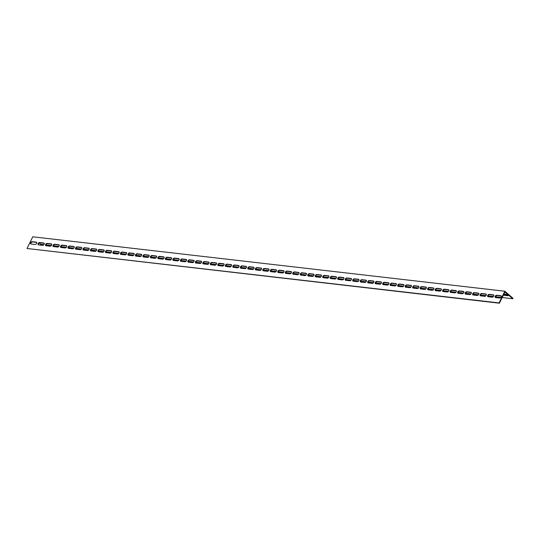 <?xml version="1.0" encoding="UTF-8"?>
<svg xmlns="http://www.w3.org/2000/svg" width="540" height="540" viewBox="0 0 540 540"><rect width="100%" height="100%" fill="white"/><g stroke="black" fill="none" stroke-linecap="round" stroke-linejoin="round"><path stroke-width="0.81" d="M27 248.495L32.778 236.797L504.846 291.229L513 298.276L512.77 298.742L504.94 291.978L499.392 303.203L27 248.495L499.068 302.92L504.846 291.229M36.727 242.453A1.37 0.844 -49.2 0 0 36.599 242.426L32.481 241.954A1.37 0.844 -49.2 0 0 31.199 242.642A1.37 0.844 -49.2 0 0 30.875 243.979M51.712 244.181A1.37 0.844 -49.2 0 0 51.59 244.154L47.466 243.682A1.37 0.844 -49.2 0 0 46.19 244.37A1.37 0.844 -49.2 0 0 45.86 245.707M66.697 245.909A1.37 0.844 -49.2 0 0 66.575 245.882L62.451 245.41A1.37 0.844 -49.2 0 0 61.175 246.098A1.37 0.844 -49.2 0 0 60.845 247.435M81.682 247.637A1.37 0.844 -49.2 0 0 81.56 247.61L77.436 247.138A1.37 0.844 -49.2 0 0 76.16 247.826A1.37 0.844 -49.2 0 0 75.83 249.163M96.674 249.365A1.37 0.844 -49.2 0 0 96.545 249.338L92.428 248.866A1.37 0.844 -49.2 0 0 91.145 249.554A1.37 0.844 -49.2 0 0 90.814 250.891M111.659 251.093A1.37 0.844 -49.2 0 0 111.53 251.066L107.413 250.594A1.37 0.844 -49.2 0 0 106.13 251.282A1.37 0.844 -49.2 0 0 105.806 252.619M126.644 252.821A1.37 0.844 -49.2 0 0 126.515 252.794L122.398 252.322A1.37 0.844 -49.2 0 0 121.122 253.01A1.37 0.844 -49.2 0 0 120.791 254.347M141.629 254.549A1.37 0.844 -49.2 0 0 141.507 254.522L137.383 254.05A1.37 0.844 -49.2 0 0 136.107 254.738A1.37 0.844 -49.2 0 0 135.776 256.075M156.614 256.277A1.37 0.844 -49.2 0 0 156.492 256.25L152.368 255.778A1.37 0.844 -49.2 0 0 151.092 256.466A1.37 0.844 -49.2 0 0 150.761 257.803M171.605 258.005A1.37 0.844 -49.2 0 0 171.477 257.978L167.359 257.506A1.37 0.844 -49.2 0 0 166.077 258.194A1.37 0.844 -49.2 0 0 165.746 259.531M186.59 259.733A1.37 0.844 -49.2 0 0 186.462 259.706L182.345 259.234A1.37 0.844 -49.2 0 0 181.062 259.922A1.37 0.844 -49.2 0 0 180.738 261.259M201.575 261.461A1.37 0.844 -49.2 0 0 201.447 261.434L197.329 260.962A1.37 0.844 -49.2 0 0 196.047 261.65A1.37 0.844 -49.2 0 0 195.723 262.987M216.56 263.189A1.37 0.844 -49.2 0 0 216.439 263.162L212.315 262.683A1.37 0.844 -49.2 0 0 211.039 263.378A1.37 0.844 -49.2 0 0 210.708 264.715M231.545 264.917A1.37 0.844 -49.2 0 0 231.424 264.89L227.3 264.411A1.37 0.844 -49.2 0 0 226.024 265.106A1.37 0.844 -49.2 0 0 225.693 266.443M246.537 266.645A1.37 0.844 -49.2 0 0 246.409 266.618L242.285 266.139A1.37 0.844 -49.2 0 0 241.009 266.834A1.37 0.844 -49.2 0 0 240.678 268.171M261.522 268.373A1.37 0.844 -49.2 0 0 261.394 268.346L257.276 267.867A1.37 0.844 -49.2 0 0 255.994 268.562A1.37 0.844 -49.2 0 0 255.67 269.899M276.507 270.101A1.37 0.844 -49.2 0 0 276.379 270.074L272.261 269.595A1.37 0.844 -49.2 0 0 270.979 270.29A1.37 0.844 -49.2 0 0 270.655 271.627M291.492 271.829A1.37 0.844 -49.2 0 0 291.371 271.802L287.246 271.323A1.37 0.844 -49.2 0 0 285.971 272.018A1.37 0.844 -49.2 0 0 285.64 273.355M306.477 273.557A1.37 0.844 -49.2 0 0 306.356 273.53L302.231 273.051A1.37 0.844 -49.2 0 0 300.956 273.746A1.37 0.844 -49.2 0 0 300.625 275.083M321.462 275.285A1.37 0.844 -49.2 0 0 321.341 275.258L317.216 274.779A1.37 0.844 -49.2 0 0 315.941 275.474A1.37 0.844 -49.2 0 0 315.61 276.811M336.454 277.013A1.37 0.844 -49.2 0 0 336.326 276.986L332.208 276.507A1.37 0.844 -49.2 0 0 330.925 277.202A1.37 0.844 -49.2 0 0 330.595 278.539M351.439 278.741A1.37 0.844 -49.2 0 0 351.311 278.714L347.193 278.235A1.37 0.844 -49.2 0 0 345.911 278.93A1.37 0.844 -49.2 0 0 345.587 280.267M366.424 280.469A1.37 0.844 -49.2 0 0 366.296 280.442L362.178 279.963A1.37 0.844 -49.2 0 0 360.902 280.658A1.37 0.844 -49.2 0 0 360.572 281.995M381.409 282.197A1.37 0.844 -49.2 0 0 381.287 282.17L377.163 281.691A1.37 0.844 -49.2 0 0 375.887 282.386A1.37 0.844 -49.2 0 0 375.557 283.723M396.394 283.925A1.37 0.844 -49.2 0 0 396.272 283.898L392.148 283.419A1.37 0.844 -49.2 0 0 390.872 284.114A1.37 0.844 -49.2 0 0 390.542 285.451M411.386 285.653A1.37 0.844 -49.2 0 0 411.257 285.626L407.133 285.147A1.37 0.844 -49.2 0 0 405.857 285.842A1.37 0.844 -49.2 0 0 405.526 287.179M426.37 287.381A1.37 0.844 -49.2 0 0 426.242 287.354L422.125 286.875A1.37 0.844 -49.2 0 0 420.842 287.57A1.37 0.844 -49.2 0 0 420.518 288.907M441.356 289.109A1.37 0.844 -49.2 0 0 441.227 289.082L437.11 288.603A1.37 0.844 -49.2 0 0 435.827 289.298A1.37 0.844 -49.2 0 0 435.503 290.635M456.341 290.837A1.37 0.844 -49.2 0 0 456.219 290.81L452.095 290.331A1.37 0.844 -49.2 0 0 450.819 291.026A1.37 0.844 -49.2 0 0 450.488 292.363M471.326 292.565A1.37 0.844 -49.2 0 0 471.204 292.538L467.08 292.059A1.37 0.844 -49.2 0 0 465.804 292.754A1.37 0.844 -49.2 0 0 465.473 294.091M486.317 294.293A1.37 0.844 -49.2 0 0 486.189 294.266L482.065 293.787A1.37 0.844 -49.2 0 0 480.789 294.482A1.37 0.844 -49.2 0 0 480.458 295.819M501.302 296.021A1.37 0.844 -49.2 0 0 501.174 295.994L497.057 295.515A1.37 0.844 -49.2 0 0 495.774 296.21A1.37 0.844 -49.2 0 0 495.443 297.547M493.81 295.157A1.37 0.844 -49.2 0 0 493.682 295.13L489.564 294.651A1.37 0.844 -49.2 0 0 488.282 295.346A1.37 0.844 -49.2 0 0 487.951 296.683M478.818 293.429A1.37 0.844 -49.2 0 0 478.697 293.402L474.572 292.923A1.37 0.844 -49.2 0 0 473.296 293.618A1.37 0.844 -49.2 0 0 472.966 294.955M463.833 291.701A1.37 0.844 -49.2 0 0 463.712 291.674L459.587 291.195A1.37 0.844 -49.2 0 0 458.312 291.89A1.37 0.844 -49.2 0 0 457.981 293.227M448.848 289.973A1.37 0.844 -49.2 0 0 448.72 289.946L444.602 289.467A1.37 0.844 -49.2 0 0 443.327 290.162A1.37 0.844 -49.2 0 0 442.996 291.499M433.863 288.245A1.37 0.844 -49.2 0 0 433.735 288.218L429.617 287.739A1.37 0.844 -49.2 0 0 428.335 288.434A1.37 0.844 -49.2 0 0 428.011 289.771M418.878 286.517A1.37 0.844 -49.2 0 0 418.75 286.49L414.632 286.011A1.37 0.844 -49.2 0 0 413.35 286.706A1.37 0.844 -49.2 0 0 413.019 288.043M403.886 284.789A1.37 0.844 -49.2 0 0 403.765 284.762L399.64 284.283A1.37 0.844 -49.2 0 0 398.365 284.978A1.37 0.844 -49.2 0 0 398.034 286.315M388.901 283.061A1.37 0.844 -49.2 0 0 388.78 283.034L384.656 282.555A1.37 0.844 -49.2 0 0 383.38 283.25A1.37 0.844 -49.2 0 0 383.049 284.587M373.916 281.333A1.37 0.844 -49.2 0 0 373.795 281.306L369.671 280.827A1.37 0.844 -49.2 0 0 368.395 281.522A1.37 0.844 -49.2 0 0 368.064 282.859M358.931 279.605A1.37 0.844 -49.2 0 0 358.803 279.578L354.686 279.099A1.37 0.844 -49.2 0 0 353.403 279.794A1.37 0.844 -49.2 0 0 353.079 281.131M343.946 277.877A1.37 0.844 -49.2 0 0 343.818 277.85L339.701 277.371A1.37 0.844 -49.2 0 0 338.418 278.066A1.37 0.844 -49.2 0 0 338.094 279.403M328.961 276.149A1.37 0.844 -49.2 0 0 328.833 276.122L324.709 275.643A1.37 0.844 -49.2 0 0 323.433 276.338A1.37 0.844 -49.2 0 0 323.102 277.675M313.97 274.421A1.37 0.844 -49.2 0 0 313.848 274.394L309.724 273.915A1.37 0.844 -49.2 0 0 308.448 274.61A1.37 0.844 -49.2 0 0 308.117 275.947M298.985 272.693A1.37 0.844 -49.2 0 0 298.863 272.666L294.739 272.187A1.37 0.844 -49.2 0 0 293.463 272.882A1.37 0.844 -49.2 0 0 293.132 274.219M284 270.965A1.37 0.844 -49.2 0 0 283.871 270.938L279.754 270.459A1.37 0.844 -49.2 0 0 278.471 271.154A1.37 0.844 -49.2 0 0 278.147 272.491M269.015 269.237A1.37 0.844 -49.2 0 0 268.886 269.21L264.769 268.731A1.37 0.844 -49.2 0 0 263.486 269.426A1.37 0.844 -49.2 0 0 263.162 270.763M254.03 267.509A1.37 0.844 -49.2 0 0 253.901 267.482L249.784 267.003A1.37 0.844 -49.2 0 0 248.501 267.698A1.37 0.844 -49.2 0 0 248.171 269.035M239.038 265.781A1.37 0.844 -49.2 0 0 238.916 265.754L234.792 265.275A1.37 0.844 -49.2 0 0 233.516 265.97A1.37 0.844 -49.2 0 0 233.185 267.307M224.053 264.053A1.37 0.844 -49.2 0 0 223.931 264.026L219.807 263.547A1.37 0.844 -49.2 0 0 218.531 264.242A1.37 0.844 -49.2 0 0 218.201 265.579M209.068 262.325A1.37 0.844 -49.2 0 0 208.946 262.298L204.822 261.819A1.37 0.844 -49.2 0 0 203.546 262.514A1.37 0.844 -49.2 0 0 203.216 263.851M194.083 260.597A1.37 0.844 -49.2 0 0 193.954 260.57L189.837 260.098A1.37 0.844 -49.2 0 0 188.554 260.786A1.37 0.844 -49.2 0 0 188.231 262.123M179.098 258.869A1.37 0.844 -49.2 0 0 178.97 258.842L174.852 258.37A1.37 0.844 -49.2 0 0 173.57 259.058A1.37 0.844 -49.2 0 0 173.239 260.395M164.113 257.141A1.37 0.844 -49.2 0 0 163.984 257.114L159.86 256.642A1.37 0.844 -49.2 0 0 158.585 257.33A1.37 0.844 -49.2 0 0 158.254 258.667M149.121 255.413A1.37 0.844 -49.2 0 0 149 255.386L144.875 254.914A1.37 0.844 -49.2 0 0 143.6 255.602A1.37 0.844 -49.2 0 0 143.269 256.939M134.136 253.685A1.37 0.844 -49.2 0 0 134.014 253.658L129.89 253.186A1.37 0.844 -49.2 0 0 128.614 253.874A1.37 0.844 -49.2 0 0 128.284 255.211M119.151 251.957A1.37 0.844 -49.2 0 0 119.023 251.93L114.905 251.458A1.37 0.844 -49.2 0 0 113.623 252.146A1.37 0.844 -49.2 0 0 113.299 253.483M104.166 250.229A1.37 0.844 -49.2 0 0 104.038 250.202L99.92 249.73A1.37 0.844 -49.2 0 0 98.638 250.418A1.37 0.844 -49.2 0 0 98.314 251.755M89.181 248.501A1.37 0.844 -49.2 0 0 89.053 248.474L84.928 248.002A1.37 0.844 -49.2 0 0 83.653 248.69A1.37 0.844 -49.2 0 0 83.322 250.027M74.189 246.773A1.37 0.844 -49.2 0 0 74.068 246.746L69.944 246.274A1.37 0.844 -49.2 0 0 68.668 246.962A1.37 0.844 -49.2 0 0 68.337 248.299M59.204 245.045A1.37 0.844 -49.2 0 0 59.083 245.018L54.959 244.546A1.37 0.844 -49.2 0 0 53.683 245.234A1.37 0.844 -49.2 0 0 53.352 246.571M44.219 243.317A1.37 0.844 -49.2 0 0 44.091 243.29L39.974 242.818A1.37 0.844 -49.2 0 0 38.698 243.506A1.37 0.844 -49.2 0 0 38.367 244.843M43.875 244.681L40.703 244.316L39.218 243.034M45.88 244.91L51.367 245.545M53.372 245.774L58.86 246.409M60.865 246.638L66.353 247.273M68.357 247.502L73.845 248.137M75.85 248.366L81.338 249.001M83.342 249.23L88.83 249.865M90.835 250.094L96.323 250.729M98.327 250.958L103.815 251.593M105.82 251.822L111.308 252.457M113.319 252.686L118.807 253.321M120.811 253.55L126.299 254.185M128.304 254.414L133.792 255.049M135.797 255.278L141.284 255.913M143.289 256.142L148.777 256.777M150.781 257.006L156.269 257.641M158.274 257.87L163.762 258.505M165.767 258.734L171.254 259.369M173.259 259.598L178.747 260.233M180.751 260.462L186.239 261.097M188.244 261.326L193.732 261.961M195.743 262.19L201.231 262.825M203.236 263.054L208.724 263.689M210.728 263.918L216.216 264.553M218.221 264.782L223.709 265.417M225.713 265.646L231.201 266.281M233.206 266.51L238.694 267.145M240.698 267.374L246.186 268.009M248.191 268.238L253.679 268.873M255.683 269.102L261.171 269.737M263.176 269.966L268.663 270.601M270.668 270.83L276.156 271.465M278.168 271.694L283.655 272.329M285.66 272.558L291.148 273.193M293.153 273.422L298.64 274.057M300.645 274.286L306.133 274.921M308.138 275.15L313.625 275.785M315.63 276.014L321.118 276.649M323.123 276.878L328.61 277.513M330.615 277.742L336.103 278.377M338.108 278.606L343.595 279.241M345.6 279.47L351.088 280.105M353.099 280.334L358.587 280.969M360.592 281.198L366.08 281.833M368.084 282.062L373.572 282.697M375.577 282.926L381.065 283.561M383.069 283.79L388.557 284.425M390.562 284.654L396.05 285.289M398.054 285.518L403.542 286.153M405.547 286.382L411.035 287.017M413.039 287.246L418.527 287.881M420.532 288.11L426.019 288.745M428.024 288.974L433.512 289.602M435.524 289.838L441.011 290.466M443.016 290.702L448.504 291.33M450.509 291.566L455.996 292.194M458.001 292.43L463.489 293.058M465.494 293.294L470.981 293.922M472.986 294.158L478.474 294.786M480.479 295.022L485.966 295.65M487.971 295.886L493.459 296.514M495.464 296.75L500.951 297.378M502.2 297.526L512.77 298.742M503.915 294.057L506.189 294.32A1.37 0.419 26.3 0 1 507.607 294.881A1.37 0.419 26.3 0 1 508.235 295.63A1.37 0.419 26.3 0 1 507.823 295.731L503.699 295.252A1.37 0.419 26.3 0 1 503.354 295.184M38.489 244.87A1.37 0.844 130.8 0 1 38.171 244.742A1.37 0.844 130.8 0 1 38.266 243.365A1.37 0.844 130.8 0 1 39.65 242.534L43.767 243.007A1.37 0.844 130.8 0 1 44.084 243.142A1.37 0.844 130.8 0 1 43.997 244.512A1.37 0.844 130.8 0 1 42.613 245.349L38.489 244.87M53.48 246.598A1.37 0.844 130.8 0 1 53.156 246.47A1.37 0.844 130.8 0 1 53.251 245.093A1.37 0.844 130.8 0 1 54.635 244.262L58.752 244.735A1.37 0.844 130.8 0 1 59.069 244.87A1.37 0.844 130.8 0 1 58.982 246.24A1.37 0.844 130.8 0 1 57.598 247.077L53.48 246.598M68.465 248.326A1.37 0.844 130.8 0 1 68.148 248.198A1.37 0.844 130.8 0 1 68.236 246.821A1.37 0.844 130.8 0 1 69.62 245.99L73.744 246.463A1.37 0.844 130.8 0 1 74.061 246.598A1.37 0.844 130.8 0 1 73.967 247.968A1.37 0.844 130.8 0 1 72.583 248.805L68.465 248.326M83.45 250.054A1.37 0.844 130.8 0 1 83.133 249.925A1.37 0.844 130.8 0 1 83.221 248.549A1.37 0.844 130.8 0 1 84.605 247.718L88.729 248.191A1.37 0.844 130.8 0 1 89.046 248.326A1.37 0.844 130.8 0 1 88.952 249.696A1.37 0.844 130.8 0 1 87.568 250.533L83.45 250.054M98.435 251.782A1.37 0.844 130.8 0 1 98.118 251.654A1.37 0.844 130.8 0 1 98.213 250.276A1.37 0.844 130.8 0 1 99.59 249.446L103.714 249.919A1.37 0.844 130.8 0 1 104.031 250.054A1.37 0.844 130.8 0 1 103.936 251.424A1.37 0.844 130.8 0 1 102.559 252.261L98.435 251.782M113.42 253.51A1.37 0.844 130.8 0 1 113.103 253.382A1.37 0.844 130.8 0 1 113.198 252.005A1.37 0.844 130.8 0 1 114.581 251.174L118.699 251.647A1.37 0.844 130.8 0 1 119.016 251.782A1.37 0.844 130.8 0 1 118.928 253.152A1.37 0.844 130.8 0 1 117.544 253.989L113.42 253.51M128.405 255.238A1.37 0.844 130.8 0 1 128.088 255.11A1.37 0.844 130.8 0 1 128.183 253.732A1.37 0.844 130.8 0 1 129.566 252.902L133.684 253.375A1.37 0.844 130.8 0 1 134.001 253.51A1.37 0.844 130.8 0 1 133.913 254.88A1.37 0.844 130.8 0 1 132.53 255.717L128.405 255.238M143.397 256.966A1.37 0.844 130.8 0 1 143.08 256.838A1.37 0.844 130.8 0 1 143.168 255.46A1.37 0.844 130.8 0 1 144.551 254.63L148.669 255.103A1.37 0.844 130.8 0 1 148.993 255.238A1.37 0.844 130.8 0 1 148.898 256.608A1.37 0.844 130.8 0 1 147.514 257.445L143.397 256.966M158.382 258.694A1.37 0.844 130.8 0 1 158.065 258.566A1.37 0.844 130.8 0 1 158.153 257.188A1.37 0.844 130.8 0 1 159.536 256.358L163.661 256.831A1.37 0.844 130.8 0 1 163.978 256.966A1.37 0.844 130.8 0 1 163.883 258.336A1.37 0.844 130.8 0 1 162.5 259.173L158.382 258.694M173.367 260.422A1.37 0.844 130.8 0 1 173.05 260.293A1.37 0.844 130.8 0 1 173.144 258.916A1.37 0.844 130.8 0 1 174.521 258.086L178.646 258.559A1.37 0.844 130.8 0 1 178.963 258.694A1.37 0.844 130.8 0 1 178.868 260.064A1.37 0.844 130.8 0 1 177.491 260.901L173.367 260.422M188.352 262.15A1.37 0.844 130.8 0 1 188.035 262.015A1.37 0.844 130.8 0 1 188.129 260.644A1.37 0.844 130.8 0 1 189.506 259.814L193.631 260.287A1.37 0.844 130.8 0 1 193.948 260.422A1.37 0.844 130.8 0 1 193.853 261.792A1.37 0.844 130.8 0 1 192.476 262.629L188.352 262.15M203.337 263.878A1.37 0.844 130.8 0 1 203.02 263.743A1.37 0.844 130.8 0 1 203.114 262.373A1.37 0.844 130.8 0 1 204.498 261.542L208.616 262.015A1.37 0.844 130.8 0 1 208.933 262.15A1.37 0.844 130.8 0 1 208.845 263.52A1.37 0.844 130.8 0 1 207.461 264.357L203.337 263.878M218.329 265.606A1.37 0.844 130.8 0 1 218.012 265.471A1.37 0.844 130.8 0 1 218.099 264.101A1.37 0.844 130.8 0 1 219.483 263.27L223.601 263.743A1.37 0.844 130.8 0 1 223.918 263.878A1.37 0.844 130.8 0 1 223.83 265.248A1.37 0.844 130.8 0 1 222.446 266.085L218.329 265.606M233.314 267.334A1.37 0.844 130.8 0 1 232.997 267.199A1.37 0.844 130.8 0 1 233.084 265.829A1.37 0.844 130.8 0 1 234.468 264.998L238.592 265.471A1.37 0.844 130.8 0 1 238.91 265.606A1.37 0.844 130.8 0 1 238.815 266.976A1.37 0.844 130.8 0 1 237.431 267.813L233.314 267.334M248.299 269.062A1.37 0.844 130.8 0 1 247.982 268.927A1.37 0.844 130.8 0 1 248.069 267.557A1.37 0.844 130.8 0 1 249.453 266.726L253.577 267.199A1.37 0.844 130.8 0 1 253.894 267.334A1.37 0.844 130.8 0 1 253.8 268.704A1.37 0.844 130.8 0 1 252.423 269.541L248.299 269.062M263.284 270.79A1.37 0.844 130.8 0 1 262.966 270.655A1.37 0.844 130.8 0 1 263.061 269.285A1.37 0.844 130.8 0 1 264.438 268.454L268.562 268.927A1.37 0.844 130.8 0 1 268.88 269.062A1.37 0.844 130.8 0 1 268.785 270.432A1.37 0.844 130.8 0 1 267.408 271.269L263.284 270.79M278.269 272.518A1.37 0.844 130.8 0 1 277.952 272.383A1.37 0.844 130.8 0 1 278.046 271.013A1.37 0.844 130.8 0 1 279.43 270.182L283.547 270.655A1.37 0.844 130.8 0 1 283.865 270.79A1.37 0.844 130.8 0 1 283.777 272.16A1.37 0.844 130.8 0 1 282.393 272.997L278.269 272.518M293.26 274.246A1.37 0.844 130.8 0 1 292.937 274.111A1.37 0.844 130.8 0 1 293.031 272.74A1.37 0.844 130.8 0 1 294.415 271.91L298.532 272.383A1.37 0.844 130.8 0 1 298.85 272.518A1.37 0.844 130.8 0 1 298.762 273.888A1.37 0.844 130.8 0 1 297.378 274.725L293.26 274.246M308.246 275.974A1.37 0.844 130.8 0 1 307.928 275.839A1.37 0.844 130.8 0 1 308.016 274.469A1.37 0.844 130.8 0 1 309.4 273.638L313.524 274.111A1.37 0.844 130.8 0 1 313.841 274.246A1.37 0.844 130.8 0 1 313.747 275.616A1.37 0.844 130.8 0 1 312.363 276.453L308.246 275.974M323.231 277.702A1.37 0.844 130.8 0 1 322.913 277.567A1.37 0.844 130.8 0 1 323.001 276.197A1.37 0.844 130.8 0 1 324.385 275.366L328.509 275.839A1.37 0.844 130.8 0 1 328.826 275.974A1.37 0.844 130.8 0 1 328.732 277.344A1.37 0.844 130.8 0 1 327.348 278.181L323.231 277.702M338.216 279.43A1.37 0.844 130.8 0 1 337.898 279.295A1.37 0.844 130.8 0 1 337.993 277.925A1.37 0.844 130.8 0 1 339.37 277.094L343.494 277.567A1.37 0.844 130.8 0 1 343.811 277.702A1.37 0.844 130.8 0 1 343.717 279.072A1.37 0.844 130.8 0 1 342.34 279.902L338.216 279.43M353.201 281.158A1.37 0.844 130.8 0 1 352.883 281.023A1.37 0.844 130.8 0 1 352.978 279.653A1.37 0.844 130.8 0 1 354.362 278.822L358.479 279.295A1.37 0.844 130.8 0 1 358.796 279.43A1.37 0.844 130.8 0 1 358.709 280.8A1.37 0.844 130.8 0 1 357.325 281.63L353.201 281.158M368.186 282.886A1.37 0.844 130.8 0 1 367.868 282.751A1.37 0.844 130.8 0 1 367.963 281.381A1.37 0.844 130.8 0 1 369.346 280.55L373.464 281.023A1.37 0.844 130.8 0 1 373.781 281.158A1.37 0.844 130.8 0 1 373.694 282.528A1.37 0.844 130.8 0 1 372.31 283.358L368.186 282.886M383.177 284.614A1.37 0.844 130.8 0 1 382.86 284.479A1.37 0.844 130.8 0 1 382.948 283.109A1.37 0.844 130.8 0 1 384.332 282.278L388.449 282.751A1.37 0.844 130.8 0 1 388.773 282.886A1.37 0.844 130.8 0 1 388.679 284.256A1.37 0.844 130.8 0 1 387.295 285.086L383.177 284.614M398.162 286.342A1.37 0.844 130.8 0 1 397.845 286.207A1.37 0.844 130.8 0 1 397.933 284.837A1.37 0.844 130.8 0 1 399.317 284.006L403.441 284.479A1.37 0.844 130.8 0 1 403.758 284.614A1.37 0.844 130.8 0 1 403.663 285.984A1.37 0.844 130.8 0 1 402.28 286.814L398.162 286.342M413.147 288.07A1.37 0.844 130.8 0 1 412.83 287.935A1.37 0.844 130.8 0 1 412.925 286.565A1.37 0.844 130.8 0 1 414.302 285.734L418.426 286.207A1.37 0.844 130.8 0 1 418.743 286.342A1.37 0.844 130.8 0 1 418.649 287.712A1.37 0.844 130.8 0 1 417.272 288.542L413.147 288.07M428.132 289.798A1.37 0.844 130.8 0 1 427.815 289.663A1.37 0.844 130.8 0 1 427.91 288.293A1.37 0.844 130.8 0 1 429.287 287.462L433.411 287.935A1.37 0.844 130.8 0 1 433.728 288.07A1.37 0.844 130.8 0 1 433.634 289.44A1.37 0.844 130.8 0 1 432.257 290.27L428.132 289.798M443.117 291.526A1.37 0.844 130.8 0 1 442.8 291.391A1.37 0.844 130.8 0 1 442.894 290.021A1.37 0.844 130.8 0 1 444.278 289.19L448.396 289.663A1.37 0.844 130.8 0 1 448.713 289.798A1.37 0.844 130.8 0 1 448.625 291.168A1.37 0.844 130.8 0 1 447.242 291.998L443.117 291.526M458.109 293.254A1.37 0.844 130.8 0 1 457.785 293.119A1.37 0.844 130.8 0 1 457.88 291.749A1.37 0.844 130.8 0 1 459.263 290.912L463.381 291.391A1.37 0.844 130.8 0 1 463.698 291.526A1.37 0.844 130.8 0 1 463.61 292.896A1.37 0.844 130.8 0 1 462.226 293.726L458.109 293.254M473.094 294.982A1.37 0.844 130.8 0 1 472.777 294.847A1.37 0.844 130.8 0 1 472.865 293.476A1.37 0.844 130.8 0 1 474.248 292.64L478.373 293.119A1.37 0.844 130.8 0 1 478.69 293.254A1.37 0.844 130.8 0 1 478.595 294.624A1.37 0.844 130.8 0 1 477.212 295.454L473.094 294.982M488.079 296.71A1.37 0.844 130.8 0 1 487.762 296.575A1.37 0.844 130.8 0 1 487.85 295.204A1.37 0.844 130.8 0 1 489.233 294.368L493.358 294.847A1.37 0.844 130.8 0 1 493.675 294.982A1.37 0.844 130.8 0 1 493.58 296.352A1.37 0.844 130.8 0 1 492.197 297.182L488.079 296.71M495.572 297.574A1.37 0.844 130.8 0 1 495.254 297.439A1.37 0.844 130.8 0 1 495.349 296.069A1.37 0.844 130.8 0 1 496.726 295.232L500.85 295.711A1.37 0.844 130.8 0 1 501.167 295.846A1.37 0.844 130.8 0 1 501.073 297.216A1.37 0.844 130.8 0 1 499.696 298.046L495.572 297.574M480.587 295.846A1.37 0.844 130.8 0 1 480.269 295.711A1.37 0.844 130.8 0 1 480.357 294.341A1.37 0.844 130.8 0 1 481.741 293.504L485.865 293.983A1.37 0.844 130.8 0 1 486.182 294.118A1.37 0.844 130.8 0 1 486.088 295.488A1.37 0.844 130.8 0 1 484.704 296.318L480.587 295.846M465.601 294.118A1.37 0.844 130.8 0 1 465.284 293.983A1.37 0.844 130.8 0 1 465.372 292.613A1.37 0.844 130.8 0 1 466.756 291.776L470.873 292.255A1.37 0.844 130.8 0 1 471.197 292.39A1.37 0.844 130.8 0 1 471.103 293.76A1.37 0.844 130.8 0 1 469.719 294.59L465.601 294.118M450.61 292.39A1.37 0.844 130.8 0 1 450.293 292.255A1.37 0.844 130.8 0 1 450.387 290.885A1.37 0.844 130.8 0 1 451.771 290.048L455.888 290.527A1.37 0.844 130.8 0 1 456.206 290.662A1.37 0.844 130.8 0 1 456.118 292.032A1.37 0.844 130.8 0 1 454.734 292.862L450.61 292.39M435.625 290.662A1.37 0.844 130.8 0 1 435.308 290.527A1.37 0.844 130.8 0 1 435.402 289.156A1.37 0.844 130.8 0 1 436.786 288.326L440.903 288.799A1.37 0.844 130.8 0 1 441.221 288.934A1.37 0.844 130.8 0 1 441.133 290.304A1.37 0.844 130.8 0 1 439.749 291.134L435.625 290.662M420.64 288.934A1.37 0.844 130.8 0 1 420.323 288.799A1.37 0.844 130.8 0 1 420.417 287.429A1.37 0.844 130.8 0 1 421.794 286.598L425.918 287.071A1.37 0.844 130.8 0 1 426.236 287.206A1.37 0.844 130.8 0 1 426.141 288.576A1.37 0.844 130.8 0 1 424.764 289.406L420.64 288.934M405.655 287.206A1.37 0.844 130.8 0 1 405.338 287.071A1.37 0.844 130.8 0 1 405.425 285.701A1.37 0.844 130.8 0 1 406.809 284.87L410.933 285.343A1.37 0.844 130.8 0 1 411.251 285.478A1.37 0.844 130.8 0 1 411.156 286.848A1.37 0.844 130.8 0 1 409.772 287.678L405.655 287.206M390.67 285.478A1.37 0.844 130.8 0 1 390.353 285.343A1.37 0.844 130.8 0 1 390.44 283.973A1.37 0.844 130.8 0 1 391.824 283.142L395.948 283.615A1.37 0.844 130.8 0 1 396.265 283.75A1.37 0.844 130.8 0 1 396.171 285.12A1.37 0.844 130.8 0 1 394.787 285.95L390.67 285.478M375.685 283.75A1.37 0.844 130.8 0 1 375.361 283.615A1.37 0.844 130.8 0 1 375.455 282.245A1.37 0.844 130.8 0 1 376.839 281.414L380.957 281.887A1.37 0.844 130.8 0 1 381.274 282.022A1.37 0.844 130.8 0 1 381.186 283.392A1.37 0.844 130.8 0 1 379.802 284.222L375.685 283.75M360.693 282.022A1.37 0.844 130.8 0 1 360.376 281.887A1.37 0.844 130.8 0 1 360.47 280.517A1.37 0.844 130.8 0 1 361.854 279.686L365.971 280.159A1.37 0.844 130.8 0 1 366.289 280.294A1.37 0.844 130.8 0 1 366.201 281.664A1.37 0.844 130.8 0 1 364.817 282.494L360.693 282.022M345.708 280.294A1.37 0.844 130.8 0 1 345.391 280.159A1.37 0.844 130.8 0 1 345.485 278.788A1.37 0.844 130.8 0 1 346.862 277.958L350.987 278.431A1.37 0.844 130.8 0 1 351.304 278.566A1.37 0.844 130.8 0 1 351.209 279.936A1.37 0.844 130.8 0 1 349.832 280.766L345.708 280.294M330.723 278.566A1.37 0.844 130.8 0 1 330.406 278.431A1.37 0.844 130.8 0 1 330.5 277.06A1.37 0.844 130.8 0 1 331.877 276.23L336.002 276.703A1.37 0.844 130.8 0 1 336.319 276.838A1.37 0.844 130.8 0 1 336.224 278.208A1.37 0.844 130.8 0 1 334.847 279.038L330.723 278.566M315.738 276.838A1.37 0.844 130.8 0 1 315.421 276.703A1.37 0.844 130.8 0 1 315.509 275.332A1.37 0.844 130.8 0 1 316.892 274.502L321.017 274.975A1.37 0.844 130.8 0 1 321.334 275.11A1.37 0.844 130.8 0 1 321.239 276.48A1.37 0.844 130.8 0 1 319.856 277.317L315.738 276.838M300.753 275.11A1.37 0.844 130.8 0 1 300.436 274.975A1.37 0.844 130.8 0 1 300.524 273.604A1.37 0.844 130.8 0 1 301.907 272.774L306.025 273.247A1.37 0.844 130.8 0 1 306.349 273.382A1.37 0.844 130.8 0 1 306.254 274.752A1.37 0.844 130.8 0 1 304.871 275.589L300.753 275.11M285.761 273.382A1.37 0.844 130.8 0 1 285.444 273.247A1.37 0.844 130.8 0 1 285.538 271.877A1.37 0.844 130.8 0 1 286.922 271.046L291.04 271.519A1.37 0.844 130.8 0 1 291.357 271.654A1.37 0.844 130.8 0 1 291.269 273.024A1.37 0.844 130.8 0 1 289.885 273.861L285.761 273.382M270.776 271.654A1.37 0.844 130.8 0 1 270.459 271.519A1.37 0.844 130.8 0 1 270.553 270.149A1.37 0.844 130.8 0 1 271.931 269.318L276.055 269.791A1.37 0.844 130.8 0 1 276.372 269.926A1.37 0.844 130.8 0 1 276.284 271.296A1.37 0.844 130.8 0 1 274.901 272.133L270.776 271.654M255.791 269.926A1.37 0.844 130.8 0 1 255.474 269.791A1.37 0.844 130.8 0 1 255.569 268.421A1.37 0.844 130.8 0 1 256.946 267.59L261.07 268.063A1.37 0.844 130.8 0 1 261.387 268.198A1.37 0.844 130.8 0 1 261.293 269.568A1.37 0.844 130.8 0 1 259.916 270.405L255.791 269.926M240.806 268.198A1.37 0.844 130.8 0 1 240.489 268.063A1.37 0.844 130.8 0 1 240.577 266.693A1.37 0.844 130.8 0 1 241.96 265.862L246.085 266.335A1.37 0.844 130.8 0 1 246.402 266.47A1.37 0.844 130.8 0 1 246.308 267.84A1.37 0.844 130.8 0 1 244.924 268.677L240.806 268.198M225.821 266.47A1.37 0.844 130.8 0 1 225.504 266.335A1.37 0.844 130.8 0 1 225.592 264.965A1.37 0.844 130.8 0 1 226.976 264.134L231.093 264.607A1.37 0.844 130.8 0 1 231.417 264.742A1.37 0.844 130.8 0 1 231.323 266.112A1.37 0.844 130.8 0 1 229.939 266.949L225.821 266.47M210.829 264.742A1.37 0.844 130.8 0 1 210.512 264.607A1.37 0.844 130.8 0 1 210.607 263.237A1.37 0.844 130.8 0 1 211.991 262.406L216.108 262.879A1.37 0.844 130.8 0 1 216.425 263.014A1.37 0.844 130.8 0 1 216.338 264.384A1.37 0.844 130.8 0 1 214.954 265.221L210.829 264.742M195.845 263.014A1.37 0.844 130.8 0 1 195.527 262.879A1.37 0.844 130.8 0 1 195.622 261.509A1.37 0.844 130.8 0 1 197.006 260.678L201.123 261.151A1.37 0.844 130.8 0 1 201.44 261.286A1.37 0.844 130.8 0 1 201.353 262.656A1.37 0.844 130.8 0 1 199.969 263.493L195.845 263.014M180.859 261.286A1.37 0.844 130.8 0 1 180.542 261.151A1.37 0.844 130.8 0 1 180.637 259.781A1.37 0.844 130.8 0 1 182.014 258.95L186.138 259.423A1.37 0.844 130.8 0 1 186.455 259.558A1.37 0.844 130.8 0 1 186.361 260.928A1.37 0.844 130.8 0 1 184.984 261.765L180.859 261.286M165.875 259.558A1.37 0.844 130.8 0 1 165.557 259.43A1.37 0.844 130.8 0 1 165.645 258.053A1.37 0.844 130.8 0 1 167.029 257.222L171.153 257.695A1.37 0.844 130.8 0 1 171.47 257.83A1.37 0.844 130.8 0 1 171.376 259.2A1.37 0.844 130.8 0 1 169.992 260.037L165.875 259.558M150.889 257.83A1.37 0.844 130.8 0 1 150.572 257.702A1.37 0.844 130.8 0 1 150.66 256.325A1.37 0.844 130.8 0 1 152.044 255.494L156.168 255.967A1.37 0.844 130.8 0 1 156.485 256.102A1.37 0.844 130.8 0 1 156.391 257.472A1.37 0.844 130.8 0 1 155.007 258.309L150.889 257.83M135.905 256.102A1.37 0.844 130.8 0 1 135.581 255.974A1.37 0.844 130.8 0 1 135.675 254.597A1.37 0.844 130.8 0 1 137.059 253.766L141.176 254.239A1.37 0.844 130.8 0 1 141.494 254.374A1.37 0.844 130.8 0 1 141.406 255.744A1.37 0.844 130.8 0 1 140.022 256.581L135.905 256.102M120.913 254.374A1.37 0.844 130.8 0 1 120.596 254.246A1.37 0.844 130.8 0 1 120.69 252.869A1.37 0.844 130.8 0 1 122.074 252.038L126.191 252.511A1.37 0.844 130.8 0 1 126.508 252.646A1.37 0.844 130.8 0 1 126.421 254.016A1.37 0.844 130.8 0 1 125.037 254.853L120.913 254.374M105.928 252.646A1.37 0.844 130.8 0 1 105.611 252.518A1.37 0.844 130.8 0 1 105.705 251.141A1.37 0.844 130.8 0 1 107.082 250.31L111.206 250.783A1.37 0.844 130.8 0 1 111.524 250.918A1.37 0.844 130.8 0 1 111.429 252.288A1.37 0.844 130.8 0 1 110.052 253.125L105.928 252.646M90.943 250.918A1.37 0.844 130.8 0 1 90.626 250.79A1.37 0.844 130.8 0 1 90.72 249.413A1.37 0.844 130.8 0 1 92.097 248.582L96.221 249.055A1.37 0.844 130.8 0 1 96.539 249.19A1.37 0.844 130.8 0 1 96.444 250.56A1.37 0.844 130.8 0 1 95.067 251.397L90.943 250.918M75.958 249.19A1.37 0.844 130.8 0 1 75.641 249.062A1.37 0.844 130.8 0 1 75.728 247.685A1.37 0.844 130.8 0 1 77.112 246.854L81.236 247.327A1.37 0.844 130.8 0 1 81.553 247.462A1.37 0.844 130.8 0 1 81.459 248.832A1.37 0.844 130.8 0 1 80.075 249.669L75.958 249.19M60.973 247.462A1.37 0.844 130.8 0 1 60.656 247.334A1.37 0.844 130.8 0 1 60.743 245.957A1.37 0.844 130.8 0 1 62.127 245.126L66.245 245.599A1.37 0.844 130.8 0 1 66.569 245.734A1.37 0.844 130.8 0 1 66.474 247.104A1.37 0.844 130.8 0 1 65.09 247.941L60.973 247.462M45.981 245.734A1.37 0.844 130.8 0 1 45.664 245.606A1.37 0.844 130.8 0 1 45.758 244.229A1.37 0.844 130.8 0 1 47.142 243.398L51.26 243.871A1.37 0.844 130.8 0 1 51.577 244.006A1.37 0.844 130.8 0 1 51.489 245.376A1.37 0.844 130.8 0 1 50.105 246.213L45.981 245.734M30.996 244.006A1.37 0.844 130.8 0 1 30.679 243.878A1.37 0.844 130.8 0 1 30.773 242.501A1.37 0.844 130.8 0 1 32.157 241.67L36.275 242.143A1.37 0.844 130.8 0 1 36.592 242.278A1.37 0.844 130.8 0 1 36.504 243.648A1.37 0.844 130.8 0 1 35.12 244.485L30.996 244.006M503.591 294.712A1.37 0.419 -153.7 0 0 503.935 294.786L508.052 295.259A1.37 0.419 -153.7 0 0 508.079 295.265M503.935 294.786L503.699 295.252M508.052 295.259L507.823 295.731"/></g></svg>
